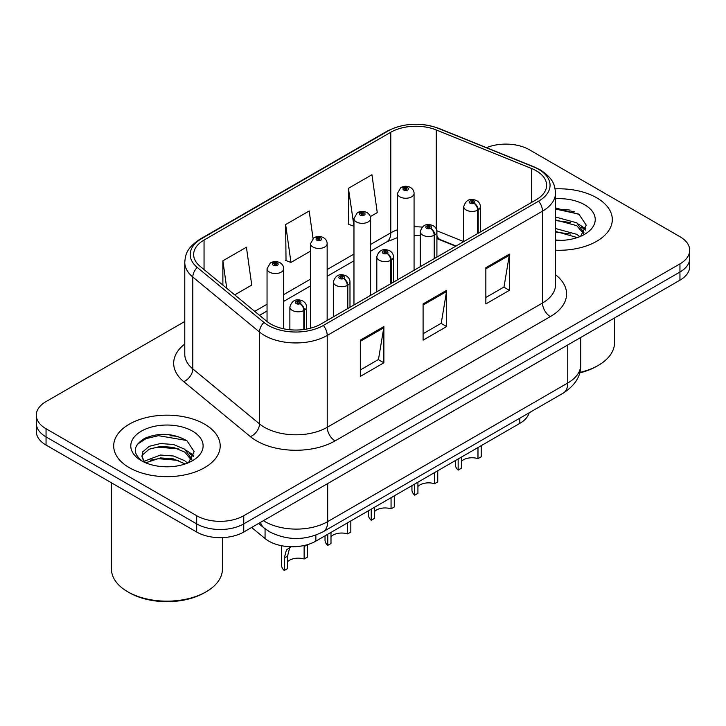 <?xml version="1.0" encoding="UTF-8"?>
<svg xmlns="http://www.w3.org/2000/svg" width="726" height="726" viewBox="0 0 726 726"><rect width="100%" height="100%" fill="white"/><g stroke="black" fill="none" stroke-linecap="round" stroke-linejoin="round"><path stroke-width="1.09" d="M455.701 246.232L437.669 238.936A44.377 25.619 0 0 0 436.907 238.636M529.154 412.804A33.287 19.221 180 0 1 519.816 423.367L315.864 541.124A33.287 19.221 180 0 1 265.063 538.556L251.623 527.475M596.708 197.799A53.252 30.746 0 0 0 555.109 188.878A53.252 30.746 0 0 1 596.708 197.799A53.252 30.746 0 0 1 612.308 219.533A53.252 30.746 0 0 0 596.708 197.799M204.605 424.175A53.252 30.746 0 0 0 146.561 417.514A53.252 30.746 0 0 0 113.692 445.918A53.252 30.746 0 0 0 129.292 467.662A53.252 30.746 0 0 0 187.326 474.323A53.252 30.746 0 0 0 220.205 445.918A53.252 30.746 0 0 0 204.605 424.175A53.252 30.746 0 0 0 146.561 417.514A53.252 30.746 0 0 0 113.692 445.918A53.252 30.746 0 0 0 129.292 467.662A53.252 30.746 0 0 0 187.326 474.323A53.252 30.746 0 0 0 220.205 445.918A53.252 30.746 0 0 0 204.605 424.175M536.224 170.755A35.501 20.5 180 0 1 546.624 185.248A35.501 20.5 180 0 1 536.224 199.741L320.946 324.032A35.501 20.5 180 0 1 266.76 321.291L200.077 266.306A35.501 20.5 180 0 1 193.651 254.545A35.501 20.5 180 0 1 204.051 240.052L390.779 132.25A35.501 20.5 180 0 1 436.244 129.954L531.486 168.459A35.501 20.5 180 0 1 536.224 170.755M538.656 169.349A38.95 22.488 0 0 0 533.456 166.826L438.223 128.33A38.95 22.488 0 0 0 388.337 130.843L201.619 238.645A38.95 22.488 0 0 0 197.254 267.449L263.937 322.435A38.95 22.488 0 0 0 323.388 325.439L538.656 201.147A38.95 22.488 0 0 0 538.656 169.349M184.776 321.482L46.047 401.578A33.287 19.221 0 0 0 36.3 415.163L36.3 431.471A33.287 19.221 0 0 0 46.047 445.056L196.682 532.022L196.682 523.873A33.287 19.221 0 0 0 243.755 523.873L679.953 272.032A33.287 19.221 0 0 0 689.7 258.447A33.287 19.221 0 0 1 679.953 272.032L243.755 523.873A33.287 19.221 0 0 1 196.682 523.873L46.047 436.907L196.682 523.873L196.682 515.714A33.287 19.221 0 0 0 243.755 515.714L679.953 263.883A33.287 19.221 0 0 0 689.7 250.288A33.287 19.221 0 0 0 679.953 236.703L529.318 149.737A33.287 19.221 0 0 0 486.502 147.659M36.3 423.312A33.287 19.221 0 0 0 46.047 436.907A33.287 19.221 0 0 1 36.3 423.312M360.332 340.158L360.332 376.395L383.873 362.8L383.873 326.564L360.332 340.158M360.332 369.961L378.464 359.497L383.773 327.771A8.875 5.127 -120 0 0 383.873 326.564M378.3 359.588L383.873 362.8M485.857 267.685L485.857 303.922L509.398 290.336L509.398 254.1L485.857 267.685M485.857 297.488L503.989 287.024L509.298 255.298A8.875 5.127 -120 0 0 509.398 254.1M503.826 287.115L509.398 290.336M423.095 303.922L423.095 340.158L446.635 326.564L446.635 290.327L423.095 303.922M423.095 333.724L441.226 323.261L446.535 291.534A8.875 5.127 -120 0 0 446.635 290.327M441.063 323.351L446.635 326.564M555.499 250.216A53.252 30.746 0 0 0 612.308 219.533A53.252 30.746 0 0 1 555.499 250.216M36.3 415.163A33.287 19.221 0 0 0 46.047 428.748L196.682 515.714M370.324 216.602L377.257 212.6L371.948 174.739L348.407 188.324L348.789 224.343M234.734 294.883L251.731 285.073L246.423 247.212L222.882 260.797L222.882 285.109M313.033 238.427L309.185 210.976L285.645 224.561L286.026 260.58M285.645 224.561L290.963 262.422L310.51 251.132M290.963 262.422L285.645 260.443M348.407 188.324L353.97 226.04M353.716 226.185L348.407 224.207M222.882 260.797L226.739 288.295M182.426 438.214A44.377 25.619 0 0 0 179.104 437.587M574.538 211.829A44.377 25.619 0 0 0 571.217 211.202M196.682 532.022A33.287 19.221 0 0 0 243.755 532.022L679.953 280.182A33.287 19.221 0 0 0 689.7 266.596L689.7 250.288M481.211 445.655L481.211 456.79L477.98 458.65L477.98 447.525M458.16 458.968L458.16 470.103A16.644 9.61 180 0 1 455.411 464.812L455.411 460.556M477.98 458.65A12.206 7.042 0 0 0 461.382 461.382M461.382 457.108L461.382 468.234L458.16 470.103M478.189 233.246L478.189 209.868A5.545 3.34 -122.2 0 0 474.096 203.18A2.777 1.597 0 0 0 474.014 200.966A2.777 1.597 0 0 0 470.085 200.966A2.777 1.597 0 0 0 470.085 203.226A2.777 1.597 0 0 0 473.924 203.28L472.798 202.572A1.107 0.644 180 0 1 471.265 202.554A1.107 0.644 180 0 1 470.938 202.1A1.107 0.644 180 0 1 471.628 201.501A1.107 0.644 180 0 1 472.835 201.646A1.107 0.644 180 0 1 473.161 202.1A1.107 0.644 180 0 1 472.871 202.527L474.096 203.18M473.924 203.28A5.545 3.058 62.1 0 1 477.672 210.168A8.322 4.801 180 0 1 466.165 210.023A8.322 4.801 180 0 1 463.732 206.629C465.856 199.795 470.212 197.817 476.782 200.694C479.133 202.173 480.331 204.16 480.367 206.629A8.322 4.801 180 0 1 478.189 209.868M477.672 233.545L477.672 210.168M414.074 270.263L414.074 193.443A8.322 4.801 180 0 1 408.938 197.88A8.322 4.801 180 0 1 399.872 196.846A8.322 4.801 180 0 1 397.44 193.443L400.752 187.671A5.545 3.34 57.8 0 1 403.71 187.834A2.777 1.597 0 0 0 403.792 190.049A2.777 1.597 0 0 0 407.722 190.049A2.777 1.597 0 0 0 407.722 187.78A2.777 1.597 0 0 0 403.883 187.735L405.008 188.442A1.107 0.644 180 0 1 406.542 188.461A1.107 0.644 180 0 1 406.869 188.914A1.107 0.644 180 0 1 406.179 189.504A1.107 0.644 180 0 1 404.972 189.368A1.107 0.644 180 0 1 404.645 188.914A1.107 0.644 180 0 1 404.936 188.479L403.71 187.834M405.008 189.386L405.008 188.442M403.883 187.735A5.545 3.058 -117.9 0 0 401.287 187.362A5.545 3.058 -117.9 0 0 401.042 187.517M404.936 189.35L404.936 188.479M437.751 470.747L437.751 481.882L434.52 483.743L434.52 472.617M414.691 484.06L414.691 495.196A16.644 9.61 180 0 1 411.941 489.905L411.941 485.649M434.52 483.743A12.206 7.042 0 0 0 417.922 486.474M417.922 482.2L417.922 493.326L414.691 495.196M434.72 258.347L434.72 234.961A5.545 3.34 -122.2 0 0 430.636 228.273A2.777 1.597 0 0 0 430.545 226.058A2.777 1.597 0 0 0 426.625 226.058A2.777 1.597 0 0 0 426.625 228.318A2.777 1.597 0 0 0 430.464 228.372L429.338 227.665A1.107 0.644 180 0 1 427.805 227.646A1.107 0.644 180 0 1 427.478 227.193A1.107 0.644 180 0 1 428.159 226.594A1.107 0.644 180 0 1 429.375 226.739A1.107 0.644 180 0 1 429.692 227.193A1.107 0.644 180 0 1 429.402 227.619L430.636 228.273M430.464 228.372A5.545 3.058 62.1 0 1 434.212 235.26A8.322 4.801 180 0 1 422.704 235.115A8.322 4.801 180 0 1 420.263 231.721C422.396 224.897 426.743 222.909 433.322 225.786C435.673 227.274 436.87 229.253 436.907 231.721A8.322 4.801 180 0 1 434.72 234.961M434.212 258.637L434.212 235.26M394.291 495.84L394.291 506.975L391.06 508.835L391.06 497.709M371.231 509.153L371.231 520.288A16.644 9.61 180 0 1 368.481 514.997L368.481 510.741M391.06 508.835A12.206 7.042 0 0 0 374.462 511.567M374.462 507.292L374.462 518.418L371.231 520.288M391.26 283.439L391.26 260.062A5.545 3.34 -122.2 0 0 387.167 253.365A2.777 1.597 0 0 0 387.085 251.151A2.777 1.597 0 0 0 383.165 251.151A2.777 1.597 0 0 0 383.165 253.419A2.777 1.597 0 0 0 386.994 253.465L385.869 252.757A1.107 0.644 180 0 1 384.335 252.739A1.107 0.644 180 0 1 384.018 252.285A1.107 0.644 180 0 1 384.698 251.695A1.107 0.644 180 0 1 385.905 251.831A1.107 0.644 180 0 1 386.232 252.285A1.107 0.644 180 0 1 385.942 252.712L387.167 253.365M386.994 253.465A5.545 3.058 62.1 0 1 390.742 260.353A8.322 4.801 180 0 1 379.244 260.207A8.322 4.801 180 0 1 376.803 256.813C378.927 249.989 383.283 248.011 389.862 250.878C392.212 252.367 393.401 254.345 393.447 256.813A8.322 4.801 180 0 1 391.26 260.062M390.742 283.73L390.742 260.353M350.821 520.941L350.821 532.067L347.6 533.928L347.6 522.802M327.771 534.245L327.771 545.38A16.644 9.61 180 0 1 325.021 540.09L325.021 535.833M347.6 533.928A12.206 7.042 0 0 0 330.992 536.659M330.992 532.385L330.992 543.511L327.771 545.38M347.799 308.532L347.799 285.155A5.545 3.34 -122.2 0 0 343.707 278.457A2.777 1.597 0 0 0 343.625 276.243A2.777 1.597 0 0 0 339.695 276.243A2.777 1.597 0 0 0 339.695 278.512A2.777 1.597 0 0 0 343.534 278.557L342.409 277.849A1.107 0.644 180 0 1 340.875 277.831A1.107 0.644 180 0 1 340.548 277.377A1.107 0.644 180 0 1 341.238 276.787A1.107 0.644 180 0 1 342.445 276.924A1.107 0.644 180 0 1 342.772 277.377A1.107 0.644 180 0 1 342.481 277.813L343.707 278.457M343.534 278.557A5.545 3.058 62.1 0 1 347.282 285.445A8.322 4.801 180 0 1 335.775 285.3A8.322 4.801 180 0 1 333.343 281.906C335.466 275.081 339.822 273.103 346.393 275.971C348.743 277.459 349.941 279.437 349.986 281.906A8.322 4.801 180 0 1 347.799 285.155M347.282 308.822L347.282 285.445M281.552 545.716L281.552 565.182A16.644 9.61 180 0 0 284.302 570.473L284.302 558.049L286.425 549.981L290.899 546.732M307.361 544.736L307.361 557.16L304.13 559.029L304.13 546.596L307.361 544.736M291.044 546.732L289.565 548.175L287.532 556.18L287.532 568.612L284.302 570.473M304.13 559.029A12.206 7.042 0 0 0 287.532 561.752M304.33 329.441L304.33 310.247A5.545 3.34 -122.2 0 0 300.246 303.55A2.777 1.597 0 0 0 300.156 301.335A2.777 1.597 0 0 0 296.235 301.335A2.777 1.597 0 0 0 296.235 303.604A2.777 1.597 0 0 0 300.074 303.649L298.949 302.942A1.107 0.644 180 0 1 297.415 302.923A1.107 0.644 180 0 1 297.088 302.47A1.107 0.644 180 0 1 297.769 301.88A1.107 0.644 180 0 1 298.985 302.016A1.107 0.644 180 0 1 299.312 302.47A1.107 0.644 180 0 1 299.012 302.905L300.246 303.55M300.074 303.649A5.545 3.058 62.1 0 1 303.822 310.537A8.322 4.801 180 0 1 292.315 310.392A8.322 4.801 180 0 1 289.874 306.998C292.006 300.174 296.353 298.195 302.933 301.063C305.283 302.551 306.481 304.53 306.517 306.998A8.322 4.801 180 0 1 304.33 310.247M303.822 329.513L303.822 310.537M370.614 295.355L370.614 218.535A8.322 4.801 180 0 1 365.477 222.973A8.322 4.801 180 0 1 356.412 221.938A8.322 4.801 180 0 1 353.97 218.535L357.292 212.763A5.545 3.34 57.8 0 1 360.25 212.927A2.777 1.597 0 0 0 360.332 215.141A2.777 1.597 0 0 0 364.252 215.141A2.777 1.597 0 0 0 364.252 212.872A2.777 1.597 0 0 0 360.423 212.827L361.548 213.535A1.107 0.644 180 0 1 363.082 213.553A1.107 0.644 180 0 1 363.399 214.007A1.107 0.644 180 0 1 362.719 214.597A1.107 0.644 180 0 1 361.512 214.46A1.107 0.644 180 0 1 361.185 214.007A1.107 0.644 180 0 1 361.475 213.58L360.25 212.927M361.548 214.479L361.548 213.535M360.423 212.827A5.545 3.058 -117.9 0 0 357.827 212.455A5.545 3.058 -117.9 0 0 357.582 212.609M361.475 214.442L361.475 213.58M327.154 320.447L327.154 243.627A8.322 4.801 180 0 1 322.017 248.074A8.322 4.801 180 0 1 312.942 247.031A8.322 4.801 180 0 1 310.51 243.627L313.832 237.856A5.545 3.34 57.8 0 1 316.79 238.019A2.777 1.597 0 0 0 316.872 240.233A2.777 1.597 0 0 0 320.792 240.233A2.777 1.597 0 0 0 320.792 237.974A2.777 1.597 0 0 0 316.953 237.919L318.079 238.627A1.107 0.644 180 0 1 319.612 238.645A1.107 0.644 180 0 1 319.939 239.099A1.107 0.644 180 0 1 319.259 239.698A1.107 0.644 180 0 1 318.042 239.553L318.015 238.672L316.79 238.019M318.079 239.571L318.079 238.627M316.953 237.919A5.545 3.058 -117.9 0 0 314.367 237.547A5.545 3.058 -117.9 0 0 314.122 237.701M318.042 239.553A1.107 0.644 180 0 1 317.725 239.099A1.107 0.644 180 0 1 318.015 238.672M283.685 328.796L283.685 268.729A8.322 4.801 180 0 1 278.548 273.167A8.322 4.801 180 0 1 269.482 272.123A8.322 4.801 180 0 1 267.05 268.729L270.362 262.948A5.545 3.34 57.8 0 1 273.321 263.111A2.777 1.597 0 0 0 273.403 265.326A2.777 1.597 0 0 0 277.332 265.326A2.777 1.597 0 0 0 277.332 263.066A2.777 1.597 0 0 0 273.493 263.012L274.619 263.72A1.107 0.644 180 0 1 276.152 263.747A1.107 0.644 180 0 1 276.479 264.191A1.107 0.644 180 0 1 275.789 264.79A1.107 0.644 180 0 1 274.582 264.645L274.546 263.765L273.321 263.111M274.619 264.663L274.619 263.72M273.493 263.012A5.545 3.058 -117.9 0 0 270.898 262.64A5.545 3.058 -117.9 0 0 270.653 262.794M274.582 264.645A1.107 0.644 180 0 1 274.256 264.191A1.107 0.644 180 0 1 274.546 263.765M579.784 372.447A55.475 32.026 0 0 0 598.278 365.387A55.475 32.026 0 0 0 614.532 342.736L614.532 317.961M579.657 372.901A53.252 30.746 0 0 0 596.708 366.294L598.278 365.387M555.499 240.016L561.452 240.379M555.499 228.518L576.789 234.326L579.72 236.676M555.499 231.394L577.315 237.565M555.499 217.01L576.789 222.818L583.994 232.774M555.499 219.887L576.789 225.695L583.423 233.518M555.499 240.324A36.173 20.891 0 0 0 584.639 234.307A36.173 20.891 0 0 0 584.639 204.768A36.173 20.891 0 0 0 555.499 198.752M580.582 236.322L586.245 225.196L579.076 214.397L555.499 207.917M555.499 209.034L578.586 214.061M555.499 220.541L570.582 222.519M581.517 227.193L585.465 230.097M555.499 232.048L570.582 234.026M578.513 224.089L585.837 228.999M206.175 591.772L204.605 592.67A53.252 30.746 0 0 1 129.292 592.679A53.252 30.746 0 0 0 129.292 592.679L127.722 591.772A55.475 32.026 0 0 0 206.175 591.772A55.475 32.026 0 0 0 222.419 569.12L222.419 537.612M160.891 466.509L169.339 466.754M144.302 461.201L160.455 455.039L173.441 456.001L184.676 460.701L187.617 463.061M145.79 462.752L160.455 457.915L173.441 458.877L185.212 463.95M144.556 462.326L141.96 456.246A25.083 14.484 0 0 0 146.008 462.952M141.96 456.246L142.723 451.853L149.211 446.327L160.455 443.532L173.441 444.493L184.676 449.203L191.882 459.15M142.024 456.6L142.723 454.73L149.211 449.203L160.455 446.408L173.441 447.37L184.676 452.08L191.319 459.903M188.47 462.707L194.141 451.581L186.972 440.773C173.224 433.123 159.148 432.306 144.755 438.322C132.949 445.619 132.205 453.278 142.523 461.309L142.65 461.391M192.526 431.153A36.173 20.891 0 0 0 141.361 431.153A36.173 20.891 0 0 0 141.361 460.683A36.173 20.891 0 0 0 192.526 460.683A36.173 20.891 0 0 0 192.526 431.153M111.468 482.826L111.468 569.12A55.475 32.026 0 0 0 127.722 591.772L129.292 592.67M137.241 444.403L145.971 438.649L158.477 435.682L186.482 440.446M150.509 448.641L158.477 447.189L178.469 448.904M189.404 453.578L193.352 456.472M150.509 460.139L158.477 458.696L178.469 460.411M186.4 450.474L193.733 455.374M519.816 418.194L519.816 423.367M265.063 528.782L265.063 538.556M315.864 535.135L315.864 541.124M555.499 274.737A55.475 32.026 180 0 1 550.344 316.6L335.067 440.891A11.099 6.407 60 0 1 327.226 427.305L542.503 303.014A44.377 25.619 0 0 0 555.499 284.901L555.499 193.034A44.377 25.619 180 0 1 542.503 211.157A11.099 6.407 -120 0 0 538.656 201.147M335.067 440.891A55.475 32.026 180 0 1 256.614 440.891A55.475 32.026 180 0 1 250.397 436.616L183.714 381.631A55.475 32.026 180 0 1 184.776 344.042M264.464 427.305A44.377 25.619 0 0 0 327.226 427.305L327.226 335.439A44.377 25.619 180 0 1 259.491 332.018L192.798 277.033A44.377 25.619 180 0 1 184.776 262.34L184.776 354.197A44.377 25.619 0 0 0 192.798 368.899L259.491 423.884A44.377 25.619 0 0 0 264.464 427.305M555.499 193.034C554.791 185.375 554.002 178.995 540.208 169.839L534.372 167.007A11.099 5.2 112 0 0 533.456 166.826M534.372 167.007L439.13 128.511C420.753 122.004 403.302 122.948 386.795 131.342A11.099 6.407 60 0 1 388.337 130.843M201.619 238.645A11.099 6.407 -120 0 0 200.077 239.144C186.246 248.319 185.484 254.69 184.776 262.34M197.254 267.449A11.099 7.423 129.5 0 0 192.798 277.033L192.798 368.899A11.099 7.423 -50.5 0 1 183.714 381.631M439.13 128.511A11.099 5.2 112 0 0 438.223 128.33M263.937 322.435A11.099 7.423 129.5 0 0 259.491 332.018L259.491 423.884A11.099 7.423 -50.5 0 1 250.397 436.616M323.388 325.439A11.099 6.407 60 0 1 327.226 335.439L542.503 211.157L542.503 303.014A11.099 6.407 60 0 0 550.344 316.6M243.755 515.714L243.755 532.022M679.953 263.883L679.953 280.182M46.047 428.748L46.047 445.056M204.051 240.052L204.051 269.582M531.486 168.459L531.486 202.481M436.244 129.954L436.244 228.853M463.705 241.613L436.834 230.75M422.142 227.12A35.501 20.5 0 0 0 414.074 226.83M397.44 229.788A35.501 20.5 0 0 0 390.779 232.81L370.614 244.444M390.779 132.25L390.779 232.81A19.974 11.534 60 0 1 386.64 241.949L370.614 251.196M353.97 254.055L327.154 269.537M310.51 279.147L283.685 294.629M267.05 304.239L254.717 311.363M456.1 246.005L440.21 239.58A19.974 9.356 -68 0 1 436.907 235.433M423.095 305.065L446.535 291.534M485.857 268.829L509.298 255.298M360.332 341.302L383.773 327.771M263.402 520.678A44.377 25.619 0 0 0 264.936 521.604A44.377 25.619 0 0 0 327.698 521.604L567.759 383.001A44.377 25.619 0 0 0 580.764 364.888C581.09 375.896 575.219 385.325 563.167 393.165L323.097 531.768A22.188 12.814 60 0 0 327.698 521.604L327.698 483.561M567.759 344.959L567.759 383.001A22.188 12.814 60 0 1 563.167 393.165M260.498 522.357A22.188 14.838 129.5 0 0 264.019 527.956L258.574 523.464M284.302 558.049L287.532 556.18M570.182 210.132A44.377 25.619 0 0 0 562.033 209.369M178.07 436.517A44.377 25.619 0 0 0 169.92 435.754M386.795 131.342L200.077 239.144M440.21 239.58L436.907 238.382M420.263 235.369L414.074 235.26M397.44 237.611L386.64 241.949M353.97 260.806L327.154 276.288M310.51 285.899L283.685 301.39M267.05 310.991L259.536 315.329M323.097 531.768C305.247 540.734 287.387 540.734 269.527 531.768L264.019 527.956M580.764 364.888L580.764 337.454M463.732 241.595L463.732 206.629M480.367 231.984L480.367 206.629M414.074 193.443C414.038 190.974 412.84 188.996 410.489 187.508C407.44 185.929 404.373 185.883 401.287 187.362M397.44 279.873L397.44 193.443M420.263 266.687L420.263 231.721M436.907 257.077L436.907 231.721M376.803 291.779L376.803 256.813M393.447 282.178L393.447 256.813M333.343 316.872L333.343 281.906M349.986 307.27L349.986 281.906M289.874 329.74L289.874 306.998M306.517 329.087L306.517 306.998M370.614 218.535C370.578 216.067 369.38 214.088 367.029 212.6C363.98 211.021 360.913 210.976 357.827 212.455M353.97 304.965L353.97 218.535M327.154 243.627C327.108 241.159 325.92 239.181 323.569 237.692C320.511 236.113 317.444 236.068 314.367 237.547M310.51 328.206L310.51 243.627M283.685 268.729C283.648 266.251 282.45 264.273 280.1 262.785C277.051 261.215 273.983 261.16 270.898 262.64M267.05 321.527L267.05 268.729"/></g></svg>
